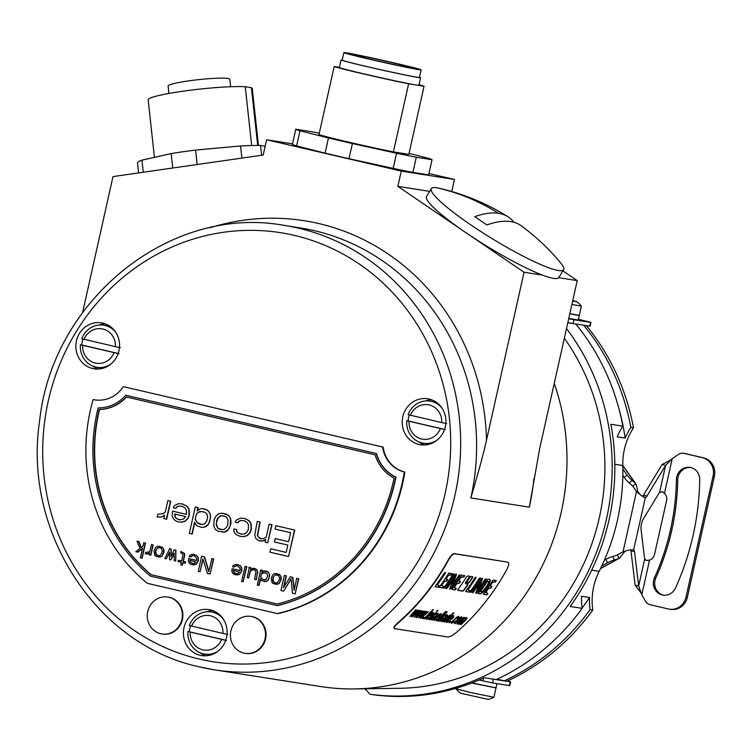 <?xml version="1.0" encoding="UTF-8"?>
<svg xmlns="http://www.w3.org/2000/svg" width="752" height="752" viewBox="0 0 752 752"><rect width="100%" height="100%" fill="white"/><g stroke="black" fill="none" stroke-linecap="round" stroke-linejoin="round"><path stroke-width="1.13" d="M419.155 442.054A23.265 21.827 -81.1 0 0 424.485 444.977M425.623 400.938A23.265 21.827 98.9 0 1 431.592 399.801M402.79 416.815A23.265 21.827 -81.1 0 0 420.434 444.742A23.265 21.827 -81.1 0 0 445.316 426.704A23.265 21.827 -81.1 0 0 427.672 398.776A23.265 21.827 -81.1 0 0 402.79 416.815M184.005 627.647A23.265 21.827 -81.1 0 0 201.649 655.584A23.265 21.827 -81.1 0 0 226.531 637.546A23.265 21.827 -81.1 0 0 208.887 609.609A23.265 21.827 -81.1 0 0 184.005 627.647M76.45 340.872A23.265 21.827 -81.1 0 0 94.103 368.809A23.265 21.827 -81.1 0 0 118.976 350.77A23.265 21.827 -81.1 0 0 101.332 322.843A23.265 21.827 -81.1 0 0 76.45 340.872M251.14 616.424A18.697 17.531 98.9 0 1 251.394 616.461A18.697 17.531 98.9 0 1 265.569 638.909A18.697 17.531 98.9 0 1 245.584 653.394A18.697 17.531 98.9 0 1 245.331 653.356M167.978 597.079A18.697 17.531 98.9 0 1 168.241 597.116A18.697 17.531 98.9 0 1 182.416 619.554A18.697 17.531 98.9 0 1 162.423 634.049A18.697 17.531 98.9 0 1 162.169 634.002M404.811 472.049A31.02 29.093 -81.1 0 1 383.116 447.102L123.836 386.763L382.589 447.017A31.02 29.093 -81.1 0 0 404.275 471.965L404.811 472.049A170.638 160.035 -81.1 0 1 277.836 613.66L277.309 613.576A170.638 160.035 -81.1 0 0 404.275 471.965M277.309 613.576L147.392 583.345A170.638 160.035 -81.1 0 1 93.154 399.566L93.69 399.65A31.02 29.093 -81.1 0 0 95.006 399.904M554.252 383.36A224.933 210.955 -81.1 0 1 561.227 512.178A224.933 210.955 98.9 0 1 354.324 688.926A224.933 210.955 98.9 0 1 320.737 686.548L214.405 669.816A224.933 210.955 98.9 0 1 200.314 667.071M507.948 562.195L454.34 553.622C452.544 553.792 450.467 555.925 448.107 560.024L448.427 560.202A225.318 211.321 -81.1 0 1 397.761 623.37C394.433 626.369 393.39 628.117 394.64 628.634L447.807 637C449.781 636.991 452.601 635.515 456.238 632.573A225.318 211.321 -81.1 0 0 506.904 569.405C508.954 565.26 509.264 562.844 507.826 562.167L454.659 553.801C452.864 553.97 450.786 556.104 448.427 560.202M397.761 623.37L397.545 623.07C394.217 626.059 393.174 627.817 394.424 628.324M394.64 628.634L394.086 628.202M397.545 623.07A224.933 210.955 -81.1 0 0 448.107 560.024M431.375 188.592A77.559 10.904 31.5 0 0 481.139 231.719A77.559 10.904 31.5 0 0 558.313 270.504A77.559 10.904 31.5 0 0 563.624 269.667A77.559 10.904 31.5 0 0 560.795 263.05A222.432 222.432 0 0 0 521.427 225.92A222.291 70.509 -55.8 0 0 510.73 221.596A222.291 70.509 -55.8 0 0 486.911 224.951L474.747 216.679A222.291 70.509 -55.8 0 1 498.567 213.314A222.291 70.509 -55.8 0 1 507.901 216.717A222.432 222.432 0 0 0 438.548 188.113A77.559 10.904 31.5 0 0 436.686 187.746A77.559 10.904 31.5 0 0 431.375 188.592L426.553 196.441A77.559 10.904 31.5 0 0 466.099 232.8L524.059 272.233L542.587 275.147A77.559 10.904 31.5 0 0 553.5 278.362A77.559 10.904 31.5 0 0 558.689 277.685L577.226 280.599L539.663 448.615L529.333 507.158L470.855 497.956A224.933 210.955 -81.1 0 0 300.274 227.931L284.331 225.421C170.854 204.271 52.302 299.343 39.593 421.054C22.776 531.974 96.66 645.479 200.248 667.052L214.405 669.816A224.933 210.955 98.9 0 0 456.455 487.954A224.933 210.955 98.9 0 0 298.422 228.166A224.933 210.955 -81.1 0 0 284.331 225.421M486.506 440.249C482.897 455.975 479.926 466.823 470.855 497.956M524.059 272.233L486.506 440.211A232.688 218.23 -81.1 0 0 210.278 227.696M82.598 312.569L112.988 176.588L263.2 155.034L266.612 139.759L401.277 171.089L397.855 186.364L466.099 232.8A77.559 10.904 31.5 0 0 542.587 275.147M397.855 186.364L429.665 191.375M562.891 270.852L577.226 280.599M428.941 173.524L454.434 179.455L451.745 191.516M401.277 171.089L454.434 179.455M266.612 139.759L292.528 143.829M428.649 174.831L432.033 159.697L428.631 174.859A69.804 1.645 -167.4 0 1 428.631 174.859L412.904 172.387A69.804 1.645 -167.4 0 1 393.164 168.382L348.994 158.691A69.804 1.645 -167.4 0 1 325.061 153.126L296.617 145.916A69.804 1.645 -167.4 0 1 292.406 144.375L295.78 129.241A69.804 1.645 12.6 0 0 299.992 130.782L328.445 137.992A69.804 1.645 12.6 0 0 352.378 143.557L396.548 153.248A69.804 1.645 12.6 0 0 416.288 157.253L432.015 159.725A69.804 1.645 12.6 0 0 432.033 159.697A69.804 1.645 12.6 0 0 427.822 158.164L409.05 153.408M265.174 146.189L260.549 145.456A69.804 6.712 -6.2 0 0 240.555 145.982L241.871 158.099M138.565 172.913L137.494 163.071A69.804 6.712 -6.2 0 1 137.494 163.071A69.804 6.712 -6.2 0 1 141.949 160.138L171.165 153.577A69.804 6.712 -6.2 0 1 195.605 150.071L240.555 145.982M143.265 172.246L141.949 160.138M171.165 153.577L172.734 168.016M197.174 164.509L195.605 150.071M261.621 155.26L260.549 145.456M154.423 157.337L148.163 99.781A52.358 5.038 -6.2 0 1 186.458 90.719A52.358 5.038 -6.2 0 1 245.274 86.734L251.422 87.702L257.701 145.446M251.422 87.702A52.358 5.038 -6.2 0 1 252.258 88.463L258.453 145.446M251.666 145.54L245.274 86.734M168.927 93.445L168.119 85.963A31.02 2.989 -6.2 0 1 198.641 79.637A31.02 2.989 -6.2 0 1 229.802 79.251L230.62 86.734M319.29 133.226A69.804 1.645 12.6 0 0 311.525 131.694L295.799 129.222A69.804 1.645 12.6 0 0 295.78 129.241M393.399 151.913A46.539 1.1 -167.4 0 1 347.96 141.959A46.539 1.1 -167.4 0 1 318.98 134.599L334.198 66.496A46.539 1.1 12.6 0 0 363.188 73.856A46.539 1.1 12.6 0 0 408.618 83.81L424.062 86.236L408.844 154.348L393.399 151.913L408.618 83.81M296.617 145.916L299.992 130.782M328.445 137.992L325.061 153.126M348.994 158.691L352.378 143.557M396.548 153.248L393.164 168.382M412.904 172.387L416.288 157.253M424.062 86.236A46.539 1.1 12.6 0 0 418.986 84.732M420.565 77.682L418.873 85.249A40.721 0.959 -167.4 0 1 416.345 85.023A40.721 0.959 -167.4 0 1 365.181 74.175A40.721 0.959 -167.4 0 1 339.396 67.483L341.088 59.916A40.721 0.959 12.6 0 0 366.873 66.608A40.721 0.959 12.6 0 0 420.565 77.682A40.721 0.959 12.6 0 0 419.475 77.202M339.434 67.313L334.198 66.496M342.273 59.944A40.721 0.959 12.6 0 0 341.088 59.916M421.12 69.861L419.428 77.428A39.555 0.931 -167.4 0 1 367.267 66.665A39.555 0.931 -167.4 0 1 342.216 60.169L343.908 52.602A39.555 0.931 12.6 0 0 368.959 59.098A39.555 0.931 12.6 0 0 421.12 69.861A39.555 0.931 12.6 0 0 396.069 63.365A39.555 0.931 12.6 0 0 343.908 52.602M393.55 62.971A32.186 0.761 -167.4 0 1 413.929 68.253A32.186 0.761 -167.4 0 1 371.488 59.493A32.186 0.761 -167.4 0 1 351.099 54.21A32.186 0.761 -167.4 0 1 393.55 62.971M558.689 277.685A77.559 10.904 31.5 0 0 558.811 277.516L563.624 269.667M507.901 216.717A222.291 70.509 -55.8 0 1 513.992 222.31M354.324 688.926L399.556 688.296A217.168 203.679 -81.1 0 0 599.335 517.639A217.168 203.679 -81.1 0 0 564.329 338.268M364.654 688.785A31.02 29.093 98.9 0 1 369.852 694.228A224.933 210.955 -81.1 0 0 583.834 579.999A224.933 210.955 -81.1 0 0 566.51 328.539M369.852 694.228L372.513 694.651A224.933 210.955 98.9 0 0 484.232 677.731L496.188 679.611A224.933 210.955 98.9 0 0 582.133 608.368L570.166 606.488A224.933 210.955 98.9 0 0 610.897 424.288L622.853 426.168A62.049 58.195 -81.1 0 0 617.195 436.856L625.166 438.106A62.049 58.195 -81.1 0 1 630.834 427.427L633.485 427.841A62.049 58.195 -81.1 0 0 622.797 465.563L614.826 464.304M575.694 323.952A224.933 210.955 98.9 0 1 622.853 426.168M568.7 318.707L573.926 319.76L573.08 323.548L567.807 322.711M573.08 323.548L590.132 326.199L590.978 322.411L578.42 319.29M573.926 319.76L590.978 322.411M568.775 318.378L578.232 320.089L579.247 315.549L569.79 313.838M572.704 323.482L567.854 322.495M604.373 560.202L605.886 559.366A7.755 1.589 -25.4 0 1 612.739 556.489L614.365 559.92A12.408 2.538 154.6 0 0 619.065 558.304L617.43 554.873L623.032 551.78L628.371 550.173L633.673 549.806A6.204 2.143 -76.9 0 1 634.528 551.733L638.674 585.949L641.794 594.813L645.611 601.337A7.755 7.276 -81.1 0 0 650.123 604.711L668.453 608.979A15.51 14.551 -81.1 0 0 669.421 609.167A15.51 14.551 -81.1 0 0 686.003 597.144L713.075 476.063A15.51 14.551 -81.1 0 0 702.283 457.639L683.953 453.371A7.755 7.276 -81.1 0 0 683.465 453.277A7.755 7.276 -81.1 0 0 678.445 454.424L672.241 458.607L665.614 465.403L646.974 496.038A6.204 2.143 103.1 0 1 645.357 497.57L640.657 495.201L637.837 491.676L636.512 491.46L639.078 493.791M622.835 475.49L624.207 477.426A7.755 1.861 51 0 0 629.198 482.869L632.122 480.5A12.408 2.989 -129 0 1 635.713 483.837L632.78 486.206L636.512 491.46L623.032 551.78L624.357 551.987L625.796 550.953M644.661 497.495L643.806 497.213M649.549 560.127L646.306 560.466L644.708 558.933A7.755 2.688 103.1 0 1 644.483 557.824L641.052 529.474A7.755 2.688 -76.9 0 1 643.449 518.767L658.884 493.387A7.755 2.688 -76.9 0 1 659.579 492.419L662.211 491.733L664.486 493.293A7.755 7.276 98.9 0 1 666.563 500.672L654.55 554.403A7.755 7.276 -81.1 0 1 649.549 560.127L641.794 594.813M630.684 549.684A6.204 2.143 -76.9 0 1 630.984 550.906L635.13 585.122L638.674 585.949L644.708 558.933M642.377 496.48A6.204 2.143 103.1 0 0 643.43 495.211L662.07 464.586L665.614 465.403L659.579 492.419M493.209 679.141L492.739 682.995L479.08 680.015M492.739 682.995L509.79 685.636L510.636 681.857L507.468 680.992M493.585 679.206L510.636 681.857M497.053 679.216L506.82 681.284A224.933 210.955 98.9 0 0 592.764 610.041A62.049 58.195 -81.1 0 1 599.156 571.323A209.413 196.413 -81.1 0 0 622.797 465.563M624.357 551.987L619.676 558.069L600.463 568.681M612.739 556.489A12.408 2.538 154.6 0 0 617.43 554.873M614.365 559.92A7.755 1.589 154.6 0 0 607.522 562.797L601.76 565.974M635.13 585.122L640.826 592.651M645.686 560.231L648.506 560.494M654.513 577.649A231.907 217.507 -81.1 0 0 676.405 479.701A12.408 11.637 98.9 0 1 689.988 467.396A12.408 11.637 98.9 0 1 699.717 479.616A256.733 240.781 98.9 0 1 675.484 588.036A12.408 11.637 -81.1 0 1 663.067 595.105A12.408 11.637 -81.1 0 1 654.513 577.649L655.838 577.856A12.408 11.637 -81.1 0 0 663.734 595.189M683.465 453.277L684.799 453.484A7.755 7.276 98.9 0 1 685.279 453.578L703.609 457.846A15.51 14.551 98.9 0 1 714.4 476.279L687.337 597.351A15.51 14.551 98.9 0 1 670.746 609.374L669.421 609.167M662.07 464.586L670.709 459.923M690.656 467.528A12.408 11.637 98.9 0 0 677.731 479.917A231.907 217.507 98.9 0 1 655.838 577.856M637.837 491.676L636.239 484.363L622.797 465.394M632.122 480.5A7.755 1.861 -129 0 1 627.13 475.057L622.863 469.032M629.198 482.869A12.408 2.989 -129 0 1 632.78 486.206M582.086 608.067A217.168 203.679 -81.1 0 0 589.54 597.492L581.569 596.233A62.049 58.195 -81.1 0 0 582.133 608.368M589.54 597.492A62.049 58.195 -81.1 0 0 590.104 609.628L592.764 610.041M590.104 609.628A224.933 210.955 98.9 0 1 504.16 680.87M496.969 683.653L496.029 687.854L471.918 682.919M471.664 683.023L495.737 687.873M456.201 688.249L456.088 688.813L471.852 692.789L493.914 697.273L495.991 688.014M493.914 697.273A31.02 31.02 0 0 1 488.217 699.398L460.337 693.165A31.02 31.02 0 0 1 456.088 688.813M586.325 325.625A224.933 210.955 98.9 0 1 633.485 427.841M583.665 325.212A224.933 210.955 98.9 0 1 630.834 427.427M618.934 408.768A217.168 203.679 98.9 0 1 625.166 438.106M572.648 301.054L577.094 301.787A31.02 31.02 0 0 1 581.343 306.13L579.284 315.398L569.828 313.687M581.352 306.149L571.896 304.438M577.094 301.787L572.751 300.574M465.779 583.712L466.043 582.612A225.318 211.321 -81.1 0 0 469.445 577.376L469.671 576.258L467.547 575.929L466.466 576.906A225.318 211.321 -81.1 0 1 458.109 589.267L457.799 590.339L462.931 591.138L464.087 590.207A225.318 211.321 -81.1 0 0 467.659 585.141L467.932 584.05L465.695 583.665M472.679 576.737L471.006 576.464L469.925 577.451A225.318 211.321 -81.1 0 1 467.283 581.531L467.03 582.631L468.703 582.894L469.812 581.935A225.318 211.321 -81.1 0 0 472.453 577.846L472.726 576.746M438.275 587.218L438.548 586.898A225.318 211.321 -81.1 0 0 439.281 585.893L437.457 584.765A225.318 211.321 -81.1 0 0 445.25 573.146L445.447 572.451L444.366 572.855A225.318 211.321 -81.1 0 1 435.436 586.062L435.107 586.767L438.275 587.218L435.041 586.729M442.58 587.876L442.843 587.594A225.318 211.321 -81.1 0 0 443.652 586.475L441.706 585.282A225.318 211.321 -81.1 0 0 444.385 581.465L446.528 581.277L447.713 579.848L446.209 578.72A225.318 211.321 -81.1 0 0 448.446 575.28L451.256 575.017A225.318 211.321 -81.1 0 0 452.008 573.832L449.029 573.015L448.455 573.654A225.318 211.321 -81.1 0 1 439.535 586.833L439.318 587.425L442.58 587.876L439.262 587.284M444.648 588.158L444.93 587.82A225.318 211.321 -81.1 0 0 454.001 574.415L454.189 573.823L453.099 574.133A225.318 211.321 -81.1 0 1 444.018 587.566L443.812 588.13L444.648 588.158L443.736 587.989M444.319 587.979L444.611 587.632A224.933 210.955 -81.1 0 0 453.682 574.237L454.189 573.823M450.523 589.06L450.965 588.506A225.318 211.321 -81.1 0 0 459.81 575.44L460.055 574.744L458.899 575.271A225.318 211.321 -81.1 0 1 452.742 584.577L456.539 574.434L455.815 574.077L455.27 574.697A225.318 211.321 -81.1 0 1 446.35 587.885L446.039 588.421L446.679 588.581L447.346 587.942A225.318 211.321 -81.1 0 0 453.776 578.617L449.593 588.957L450.523 589.06L449.367 588.901M455.251 589.869L455.515 589.587A225.318 211.321 -81.1 0 0 456.332 588.468L454.377 587.274A225.318 211.321 -81.1 0 0 457.056 583.458L459.199 583.27L460.384 581.841L458.88 580.713A225.318 211.321 -81.1 0 0 461.126 577.273L463.928 577.01A225.318 211.321 -81.1 0 0 464.68 575.825L461.7 575.007L461.126 575.647A225.318 211.321 -81.1 0 1 452.206 588.835L451.99 589.418L455.251 589.869L451.933 589.286M454.311 587.744L454.058 587.096A224.933 210.955 -81.1 0 0 456.727 583.279L457.056 583.458M468.9 592.04L469.182 591.721A225.318 211.321 -81.1 0 0 469.915 590.715L468.092 589.587A225.318 211.321 -81.1 0 0 475.884 577.968L476.082 577.263L474.991 577.668A225.318 211.321 -81.1 0 1 466.071 590.884L465.742 591.58L468.9 592.04L465.676 591.551M470.78 592.266L471.062 591.927A225.318 211.321 -81.1 0 0 480.133 578.523L480.321 577.931L479.231 578.25A225.318 211.321 -81.1 0 1 470.15 591.674L469.934 592.247L470.78 592.266L469.85 592.2M470.451 592.087L470.733 591.749A224.933 210.955 -81.1 0 0 479.814 578.344L480.321 577.931M476.655 593.168L477.097 592.623A225.318 211.321 -81.1 0 0 485.933 579.548L486.187 578.861L485.021 579.378A225.318 211.321 -81.1 0 1 478.864 588.684L482.662 578.551L481.947 578.194L481.393 578.814A225.318 211.321 -81.1 0 1 472.472 592.003L472.171 592.529L472.801 592.698L473.478 592.05A225.318 211.321 -81.1 0 0 479.908 582.734L475.725 593.065L476.655 593.168L475.499 593.008M483.367 592.05L485.247 589.737A225.318 211.321 -81.1 0 0 488.819 584.464L490.53 580.572L489.496 579.378L487.841 579.115L487.258 579.754A225.318 211.321 -81.1 0 1 478.422 592.83L478.122 593.535L480.763 593.807L483.367 592.05L480.443 593.629L478.075 593.394M486.807 594.832L487.07 594.55A225.318 211.321 -81.1 0 0 487.888 593.431L485.933 592.247A225.318 211.321 -81.1 0 0 488.612 588.421L490.755 588.233L491.94 586.814L490.436 585.676A225.318 211.321 -81.1 0 0 492.682 582.236L495.483 581.973A225.318 211.321 -81.1 0 0 496.235 580.788L493.256 579.971L492.682 580.61A225.318 211.321 -81.1 0 1 483.762 593.798L483.545 594.381L486.807 594.832L483.489 594.249M409.943 616.537L415.574 609.816L416.11 609.9L411.607 615.23L417.435 610.116L417.971 610.201L413.553 615.371L419.795 610.483L412.265 616.894L411.72 616.809L416.194 611.686L409.943 616.537M414.239 617.204L419.86 610.492L420.396 610.577L415.903 615.897L421.722 610.784L422.257 610.868L417.839 616.048L424.09 611.16L416.561 617.571L416.016 617.486L420.49 612.363L414.239 617.204M418.526 617.881L424.147 611.169L424.692 611.254L420.189 616.574L426.017 611.461L426.553 611.545L422.135 616.725L428.377 611.837L420.847 618.247L420.302 618.163L424.777 613.03L418.526 617.881M422.398 618.492A225.318 211.321 -81.1 0 0 423.696 617.242L424.288 617.336A225.318 211.321 -81.1 0 1 422.991 618.586L422.398 618.492M423.893 618.727A225.318 211.321 -81.1 0 0 432.861 609.609L433.387 609.693A225.318 211.321 -81.1 0 1 424.41 618.811L423.893 618.727M429.881 617.401L427.305 618.388L427.239 617.712L428.631 616.02L431.225 616.085L433.331 613.491L433.199 612.419L431.263 613.181L426.196 618.247L426.365 619.291L429.881 617.401L426.149 619.216M427.305 618.388L427.239 617.712L427.127 618.285M436.273 611.649A225.318 211.321 -81.1 0 0 437.504 610.342L438.021 610.427A225.318 211.321 -81.1 0 1 436.799 611.733L436.273 611.649M428.527 619.46A225.318 211.321 -81.1 0 0 435.098 612.889L435.615 612.974A225.318 211.321 -81.1 0 1 429.054 619.535L428.527 619.46M429.965 619.545L429.843 619.667A225.318 211.321 -81.1 0 0 436.414 613.096L436.884 613.171A225.318 211.321 -81.1 0 1 435.972 614.121L438.002 613.171M438.106 614.093L437.974 613.294L436.423 616.048L437.777 613.914M431.949 619.864L432.353 620.062A225.318 211.321 -81.1 0 0 436.423 616.048M432.353 620.062L431.827 619.977A225.318 211.321 -81.1 0 0 435.859 616.001L437.119 614.403M435.934 614.506L436.621 613.952M430.37 619.742A225.318 211.321 -81.1 0 0 433.998 616.189M437.805 618.652L435.229 619.629L435.173 618.962L436.555 617.27L439.159 617.336L441.255 614.732L441.123 613.67L439.196 614.431L434.12 619.488L434.289 620.532L437.805 618.652L434.083 620.466M435.229 619.629L434.825 618.774L435.051 619.535M436.442 620.701A225.318 211.321 -81.1 0 0 445.419 611.592L445.936 611.667A225.318 211.321 -81.1 0 1 436.968 620.785L436.442 620.701M445.522 613.106A225.318 211.321 -81.1 0 0 446.754 611.799L447.271 611.884A225.318 211.321 -81.1 0 1 446.049 613.19L445.522 613.106M437.777 620.908A225.318 211.321 -81.1 0 0 444.347 614.346L444.864 614.431A225.318 211.321 -81.1 0 1 438.303 620.992L437.777 620.908M439.215 621.002L439.093 621.124A225.318 211.321 -81.1 0 0 445.663 614.553L446.133 614.628A225.318 211.321 -81.1 0 1 445.222 615.568L447.252 614.628M447.355 615.55L447.214 614.741L445.334 617.307L447.026 615.362M441.198 621.312L441.593 621.509A225.318 211.321 -81.1 0 0 445.673 617.495M441.593 621.509L441.076 621.434A225.318 211.321 -81.1 0 0 445.109 617.458L446.368 615.85M445.184 615.954L445.87 615.409M439.619 621.199A225.318 211.321 -81.1 0 0 443.248 617.636M453.409 612.842A224.933 210.955 -81.1 0 1 444.545 621.838L444.394 621.951A225.318 211.321 -81.1 0 0 445.24 621.133L443.163 621.848M449.884 614.91L450.194 616.142L450.222 615.098L447.449 616.593L443.144 621.434M450.194 616.142A225.318 211.321 -81.1 0 0 453.334 612.833L453.851 612.918A225.318 211.321 -81.1 0 1 444.883 622.026M450.363 620.626L447.788 621.603L447.722 620.936L449.113 619.244L451.708 619.31L453.813 616.706L453.682 615.644L451.745 616.405L446.679 621.472L446.848 622.506L450.363 620.626L446.632 622.44M447.788 621.603L447.384 620.748L447.609 621.509M449.151 622.703A225.318 211.321 -81.1 0 0 450.448 621.453L451.04 621.547A225.318 211.321 -81.1 0 1 449.752 622.797L449.151 622.703M455.486 621.096L452.676 622.374L452.666 621.688L456.502 617.862L457.742 617.345L457.131 618.802L457.808 618.708L458.899 617.101L458.617 616.414L457.489 616.706L451.632 622.252L451.745 623.276L455.486 621.096L451.407 623.088M458.278 616.236L458.899 617.101L458.617 616.414M452.676 622.374L452.328 621.5L454.029 619.545L456.163 617.674L457.404 617.166L457.855 617.759M459.904 617.477L454.584 622.712L454.725 623.746L459.745 620.475L461.756 617.956L461.587 616.884L459.904 617.477M457.056 623.812L456.934 623.925A225.318 211.321 -81.1 0 0 463.495 617.364L463.965 617.43A225.318 211.321 -81.1 0 1 463.063 618.37L465.046 617.43M464.792 618.736L464.971 617.646L464.792 618.736L466.87 617.721L467.039 618.379L466.87 617.721M465.657 620.099L467.039 618.379L465.657 620.099A225.318 211.321 -81.1 0 1 461.108 624.583L460.591 624.498A225.318 211.321 -81.1 0 0 464.764 620.391L465.939 618.905M464.811 619.056L465.469 618.492M458.889 624.094L459.284 624.301A225.318 211.321 -81.1 0 0 463.147 620.503M459.284 624.301L458.767 624.216A225.318 211.321 -81.1 0 0 463.072 619.968L464.04 618.83M463.335 618.576L460.572 620.438L463.655 618.2M457.451 624.01A225.318 211.321 -81.1 0 0 460.91 620.626M467.603 583.872L467.33 584.962A224.933 210.955 -81.1 0 1 463.768 590.029L462.612 590.959L457.686 590.188M469.351 576.079L469.126 577.198A224.933 210.955 -81.1 0 1 465.714 582.433L465.45 583.533M472.359 576.558L472.124 577.668A224.933 210.955 -81.1 0 1 469.492 581.757L468.383 582.715L466.907 582.48M437.946 587.039L438.228 586.72A224.933 210.955 -81.1 0 0 438.952 585.714L439.281 585.893M445.222 572.441L444.93 572.968A224.933 210.955 -81.1 0 1 437.138 584.586L437.062 584.981M442.251 587.697L442.514 587.415A224.933 210.955 -81.1 0 0 443.332 586.297L443.652 586.475M447.543 579.388L446.199 581.099L444.056 581.287A224.933 210.955 -81.1 0 1 441.386 585.103L441.17 585.507M451.802 573.391L451.679 573.654A224.933 210.955 -81.1 0 1 450.937 574.838L448.126 575.101A224.933 210.955 -81.1 0 1 445.889 578.542L445.767 579.021M450.204 588.882L450.645 588.327A224.933 210.955 -81.1 0 0 459.481 575.261L459.81 575.44M459.763 574.754L459.481 575.261M456.238 574.133L451.924 585.028M454.086 578.185L453.456 578.438A224.933 210.955 -81.1 0 1 447.026 587.754L446.049 588.355M454.922 589.69L455.195 589.408A224.933 210.955 -81.1 0 0 456.003 588.29L456.332 588.468M460.215 581.381L458.87 583.091L456.727 583.279M464.482 575.383L464.36 575.647A224.933 210.955 -81.1 0 1 463.608 576.831L460.797 577.094A224.933 210.955 -81.1 0 1 458.56 580.535L458.438 581.014M468.581 591.862L468.863 591.533A224.933 210.955 -81.1 0 0 469.586 590.536L469.915 590.715M475.847 577.254L475.565 577.79A224.933 210.955 -81.1 0 1 467.772 589.408L467.697 589.803M476.336 592.99L476.768 592.435A224.933 210.955 -81.1 0 0 485.613 579.369L485.933 579.548M485.895 578.861L485.613 579.369M482.37 578.241L478.366 589.295M480.218 582.292L479.588 582.556A224.933 210.955 -81.1 0 1 473.149 591.871L472.181 592.463M483.047 591.871L484.918 589.559A224.933 210.955 -81.1 0 0 488.49 584.285L488.819 584.464M489.919 579.548L489.815 581.907L488.49 584.285M487.08 581.099L488.527 581.954L487.992 581.108L486.854 581.409A224.933 210.955 -81.1 0 1 480.237 591.194L480.349 591.805M488.847 582.133L488.311 581.287L488.847 582.133L487.719 584.483A225.318 211.321 -81.1 0 1 484.438 589.324L482.333 591.636L480.114 591.674M480.443 591.852L480.556 591.373A225.318 211.321 -81.1 0 0 487.174 581.587L487.399 581.277M486.478 594.653L486.751 594.371A224.933 210.955 -81.1 0 0 487.559 593.253L487.888 593.431M491.77 586.353L490.426 588.055L488.283 588.243A224.933 210.955 -81.1 0 1 485.613 592.059L485.397 592.463M496.029 580.347L495.906 580.61A224.933 210.955 -81.1 0 1 495.164 581.794L492.353 582.057A224.933 210.955 -81.1 0 1 490.116 585.498L489.994 585.987M410.15 616.433L411.588 615.211M417.633 610.013L411.833 616.696M414.343 614.704L419.334 610.408M411.607 615.23L415.771 609.722M414.437 617.101L420.067 610.389M421.919 610.69L416.119 617.373M418.638 615.38L423.62 611.085M418.732 617.777L420.171 616.565M422.126 616.725L420.415 618.041M422.925 616.048L427.916 611.761M422.135 616.725L426.215 611.357M420.189 616.574L424.354 611.066M422.991 618.586L422.521 618.379M422.652 618.398A224.933 210.955 -81.1 0 0 423.827 617.26M424.072 618.623A224.933 210.955 -81.1 0 0 432.945 609.628M432.861 612.231L432.992 613.303L430.887 615.897L428.292 615.832L426.957 618.191M432.325 614.102L431.968 613.162L431.986 613.914L431.968 613.162L429.232 614.92L432.306 613.35L431.291 615.38L429.571 615.108M436.461 611.545A224.933 210.955 -81.1 0 0 437.579 610.351M428.706 619.347A224.933 210.955 -81.1 0 0 435.173 612.899M430.022 619.554A224.933 210.955 -81.1 0 0 433.66 616.001M432.005 619.874A224.933 210.955 -81.1 0 0 436.085 615.86M435.972 614.121L435.634 613.933A224.933 210.955 -81.1 0 0 436.433 613.106M440.785 613.482L440.916 614.544L438.82 617.148L436.216 617.082L434.891 619.441M440.249 615.343L439.901 614.412L439.911 615.164L439.901 614.412L437.166 616.17L440.24 614.591L439.224 616.631L437.504 616.358M436.621 620.597A224.933 210.955 -81.1 0 0 445.494 611.602M445.71 613.002A224.933 210.955 -81.1 0 0 446.829 611.808M437.955 620.804A224.933 210.955 -81.1 0 0 444.413 614.356M439.271 621.011A224.933 210.955 -81.1 0 0 442.909 617.448M441.255 621.321A224.933 210.955 -81.1 0 0 445.334 617.307M445.222 615.568L444.883 615.39A224.933 210.955 -81.1 0 0 445.682 614.553M445.24 621.133L443.041 621.772M449.358 616.772L449.376 616.038L447.637 618.793L444.366 621.067L446.068 618.445L449.038 615.85L449.019 616.584L449.038 615.85L447.854 616.377L444.075 620.174L444.235 620.992M444.366 621.067L444.075 620.174L444.028 620.879M453.343 615.456L453.475 616.527L451.369 619.122L448.775 619.056L447.44 621.415M452.807 617.326L452.45 616.386L452.469 617.138L452.45 616.386L449.715 618.144L452.789 616.574L451.773 618.605L450.053 618.332M449.752 622.797L449.273 622.59M449.405 622.609A224.933 210.955 -81.1 0 0 450.589 621.472M456.793 618.614L457.808 618.708M458.57 616.913L457.47 618.52M461.258 616.696L461.418 617.768L459.406 620.287L454.387 623.558M460.713 618.558L460.694 617.824L459.152 620.447L455.665 622.844L457.301 620.203L460.356 617.636L460.374 618.37L460.356 617.636L459.087 618.163L455.308 621.942L455.496 622.75M455.665 622.844L455.646 622.13L455.327 622.656M457.113 623.822A224.933 210.955 -81.1 0 0 460.572 620.438M458.946 624.104A224.933 210.955 -81.1 0 0 462.809 620.315M465.319 619.911A224.933 210.955 -81.1 0 1 460.769 624.395L460.713 624.386M466.531 617.533L466.701 618.191M463.063 618.37L462.734 618.182A224.933 210.955 -81.1 0 0 463.523 617.364M200.37 652.896A23.265 21.827 -81.1 0 0 205.7 655.819M206.838 611.78A23.265 21.827 98.9 0 1 212.807 610.633M92.816 366.121A23.265 21.827 -81.1 0 0 98.145 369.044M99.283 325.005A23.265 21.827 98.9 0 1 105.261 323.858M230.892 630.872A18.697 17.531 98.9 0 1 250.886 616.386A18.697 17.531 98.9 0 1 252.052 616.612A18.697 17.531 98.9 0 1 265.061 638.824A18.697 17.531 98.9 0 1 245.067 653.319A18.697 17.531 98.9 0 1 243.902 653.084A18.697 17.531 98.9 0 1 230.892 630.872M147.74 611.526A18.697 17.531 98.9 0 1 167.724 597.032A18.697 17.531 98.9 0 1 168.899 597.267A18.697 17.531 98.9 0 1 181.899 619.479A18.697 17.531 98.9 0 1 161.915 633.964A18.697 17.531 98.9 0 1 160.74 633.739A18.697 17.531 98.9 0 1 147.74 611.526M383.116 447.102L382.589 447.017M93.154 399.566A31.02 29.093 -81.1 0 0 94.743 399.867A31.02 29.093 -81.1 0 0 123.3 386.678M277.168 605.604L277.432 605.642A162.883 152.759 -81.1 0 0 395.975 477.172A38.784 36.369 -81.1 0 1 376.489 453.559L125.753 395.232A38.784 36.369 98.9 0 1 98.164 407.894A162.883 152.759 -81.1 0 0 150.381 576.107L277.168 605.604A162.883 152.759 -81.1 0 0 395.702 477.135A38.784 36.369 98.9 0 1 376.226 453.512L125.753 395.232M375.079 454.838A40.335 37.826 -81.1 0 0 394.048 478.028A161.332 151.312 98.9 0 1 277.187 604.016L151.039 574.66A161.332 151.312 98.9 0 1 99.273 409.436A40.335 37.826 -81.1 0 0 126.223 396.934L375.079 454.838M277.225 604.006L151.039 574.66M126.477 396.99A40.335 37.826 -81.1 0 1 99.546 409.483A161.332 151.312 -81.1 0 0 151.302 574.707M288.608 541.684L275.166 538.573L274.414 541.957L287.847 545.078L286.211 552.41L270.711 548.8L269.949 552.184L288.552 556.508L294.474 530.019L275.871 525.695L275.119 529.079L290.62 532.679L288.608 541.703L275.166 538.573M288.552 556.508L294.746 530.066L275.871 525.695M261.151 538.817L258.397 537.022L257.607 535.65L260.117 522.01L257.269 521.362L254.759 535.01L255.68 538.188L258.406 540.603L262.664 540.998L265.757 539.344L265.127 542.164L267.703 542.765L271.735 524.736L269.15 524.135L266.255 537.088L263.172 538.742L260.972 538.827L259.036 537.783L257.344 535.612L259.854 521.963L257.269 521.362M260.474 541.083L262.927 541.045L265.691 539.616M267.703 542.765L272.008 524.774L269.15 524.135M240.32 536.392L243.808 536.59L247.286 535.621L250.115 532.726L251.384 529.464L251.093 523.467L249.015 520.61L244.616 518.401L240.602 518.081L236.354 520.055L235.338 522.189L237.923 522.79L238.816 521.221L240.621 520.459L244.362 520.732L247.211 522.584L248.386 524.633L248.404 529.38L246.618 532.519L244.691 533.854L241.336 534.258L237.848 532.848L236.551 531.363L236.41 529.558L233.825 528.957L233.834 531.326L235.009 533.375L236.824 534.982L240.32 536.392L243.545 536.552L247.023 535.584L249.843 532.679L251.121 529.417L250.83 523.42L248.743 520.572L244.344 518.363M237.923 522.79L239.08 521.268L240.884 520.497L244.4 520.76M241.486 534.249L238.111 532.895L236.814 531.41L236.673 529.596L233.825 528.957M222.225 532.181L224.688 532.143L227.132 530.931L229.445 527.913L230.967 523.524L230.817 519.341L228.467 515.233L222.122 513.184L218.776 513.597L216.078 515.928L214.16 519.632L213.812 526.071L215.251 529.37L218.099 531.222L224.425 532.096L228.279 529.436L230.197 525.733L230.544 519.294L229.106 515.994L226.258 514.152L222.122 513.184M197.475 510.411L198.105 507.581L195.257 506.933L189.335 533.422L192.183 534.061L194.693 522.819M191.92 534.023L194.561 522.189L196.516 525.61L201.555 527.368L204.018 527.331L208.52 524.229L210.541 517.583L210.269 513.964L207.796 510.429L202.758 508.662L200.295 508.7L197.08 510.918L197.842 507.534L195.257 506.933M178.299 521.963L181.796 522.161L185.274 521.192L188.094 518.288L189.372 515.035L189.081 509.038L186.994 506.181L182.595 503.972L178.591 503.652L174.342 505.626L173.327 507.76L175.902 508.361L176.805 506.792L178.6 506.021L182.351 506.303L185.199 508.155L186.364 510.204L186.524 514.387L172.565 511.144L172.076 515.769L173.12 518.382L175.329 520.675L178.299 521.963L181.533 522.123L185.011 521.155L187.831 518.25L189.1 514.988L188.808 508.991L186.731 506.134L182.332 503.925M175.902 508.361L177.068 506.829L178.873 506.068L182.398 506.331M163.569 516.145L164.585 515.214L163.833 518.598L166.681 519.237L170.713 501.208L167.865 500.559L165.346 511.83L163.287 513.729L157.741 514.218L157.112 517.028L161.765 516.906L164.528 515.477M283.871 587.058L286.362 575.882L284.331 575.43L280.947 590.564L283.598 591.175L291.052 578.683L292.462 593.243L295.122 593.864L298.506 578.72L296.73 578.316L294.07 590.226L292.594 577.348L290.234 576.803L283.438 587.754L286.098 575.835L284.331 575.43M283.598 591.175L291.099 579.106M295.122 593.864L298.77 578.767L296.73 578.316M294.239 589.455L292.866 577.395L290.234 576.803M276.116 584.36L279.039 583.665L281.22 579.425L281.135 577.038L279.8 574.688L276.322 573.541L274.142 573.738L272.6 575.073L271.218 578.476L272.13 582.753L273.756 583.806L277.375 584.313L279.575 582.791L280.665 580.676L280.872 576.991L280.045 575.111L276.059 573.503M262.138 571.699L262.448 570.317L260.7 569.931L257.316 585.065L259.064 585.451L260.446 579.275M258.801 585.404L260.305 578.645L261.423 580.6L265.823 581.606L268.398 579.83L269.554 576.032L269.395 573.964L267.985 571.943L263.585 570.937L261.752 572.206L262.175 570.27L260.7 569.931M250.839 569.104L250.632 567.563L248.893 567.177L249.053 569.255L247.182 577.621L248.658 577.968L250.501 570.928L253.518 569.612M252.343 569.659L254.505 569.847L255.924 571.868L254.561 579.341L256.3 579.726L257.588 571.219L255.06 568.597L252.362 568.324L250.595 569.273L250.369 567.525L248.893 567.177M243.15 581.766L246.797 566.67L245.049 566.284L241.665 581.418L243.15 581.766L246.524 566.632L245.049 566.284M235.367 574.876L239.465 574.453L241.806 570.928L241.636 567.506L240.452 565.871L237.933 564.611L235.526 564.414L233.101 565.542L232.518 566.764L233.994 567.102L235.536 565.767L237.679 565.927L239.973 568.155L240.057 570.542L232.086 568.691L231.804 571.332L232.406 572.827L233.665 574.143L237.209 574.96L239.202 574.415L240.809 572.751L241.542 570.89L241.373 567.469L240.179 565.833L237.67 564.573M233.994 567.102L235.799 565.814L237.726 565.955M210.071 574.067L213.718 558.98L211.951 558.567L208.727 571.727L204.3 556.809L201.639 556.189L198.255 571.323L200.032 571.736L202.908 558.849L207.411 573.447L210.071 574.067L213.455 558.933L211.679 558.52M208.84 571.238L204.563 556.847L201.639 556.189M200.032 571.736L203.068 559.366M191.957 564.771L196.056 564.348L198.396 560.832L198.227 557.401L197.043 555.775L194.524 554.515L192.117 554.309L189.692 555.437L189.109 556.659L190.585 557.006L192.127 555.662L194.27 555.822L196.563 558.05L196.648 560.447L188.677 558.595L188.395 561.236L188.996 562.731L190.256 564.038L193.8 564.865L195.783 564.31L197.4 562.656L198.124 560.785L197.964 557.364L196.77 555.728L194.26 554.468M190.585 557.006L192.39 555.709L194.317 555.85M181.617 560.992L178.365 560.259L178.074 561.547L181.326 562.299L180.753 564.874L182.228 565.222L182.802 562.646L185.161 563.192L185.453 561.904L183.093 561.359L184.531 554.91L184.231 553.491L180.969 551.376L180.687 552.664L182.83 554.177L182.905 555.211L181.608 561.011L178.365 560.259M182.228 565.222L183.065 562.703M185.161 563.192L185.716 561.951L183.356 561.396L184.795 554.957L184.494 553.528L180.969 551.376M175.714 560.992L175.921 550.182L174.182 549.797L171.118 556.536L171.193 549.082L169.717 548.734L164.791 558.454L166.267 558.792L169.623 552.128L169.51 559.554L170.986 559.892L174.05 553.152L174.238 560.654L175.714 560.992L175.658 550.144L174.182 549.797M166.267 558.792L169.614 552.711M170.986 559.892L174.06 553.745M158.879 557.082L161.793 556.377L163.983 552.147L163.898 549.759L162.564 547.409L159.086 546.262L156.905 546.45L155.363 547.794L153.981 551.197L154.893 555.474L156.519 556.527L160.138 557.035L162.338 555.512L163.428 553.397L163.635 549.712L162.808 547.832L158.822 546.225M149.103 553.425L149.563 552.88L149.14 554.807L150.879 555.192L153.182 544.89L151.443 544.504L149.996 550.943L148.83 552.024L145.653 552.306L145.296 553.914L149.507 553.143M141.329 547.39L139.007 541.59L136.967 541.139L140.032 548.283L135.849 551.714L137.889 552.175L142.466 548.499M137.616 552.128L142.542 548.189L140.38 557.852L142.119 558.238L145.503 543.104L143.764 542.718L142.974 546.262L141.132 547.531L138.744 541.553L136.967 541.139M286.211 552.41L270.711 548.8M224.726 516.163L226.662 517.207L228.1 520.506L227.612 525.131L226.587 527.265L223.889 529.605L219.631 529.211L217.695 528.167L216.256 524.868L216.745 520.234L217.77 518.1L220.468 515.769L224.726 516.163M221.774 529.69L217.958 528.205L216.52 524.905L216.51 522.527L218.033 518.147L220.731 515.806L222.846 515.731M205.851 509.386L202.485 508.615M207.796 510.429L205.587 509.339M209.094 511.915L207.533 510.382M210.269 513.964L208.83 511.877M210.532 515.214L210.005 513.926M210.541 517.583L210.269 515.167M209.535 522.095L210.278 517.545M208.52 524.229L209.272 522.057M207.749 525.234L208.248 524.191M205.822 526.569L207.486 525.197M204.018 527.331L205.55 526.522M201.555 527.368L203.754 527.293M195.191 519.369L196.451 513.738L199.665 511.52L203.924 511.915L205.869 512.958L207.167 514.453L207.571 517.508L206.809 520.892L204.506 523.909L202.185 524.558L199.092 523.834L197.146 522.79L195.191 519.369L196.451 513.738M196.714 513.776L198.133 512.328L202.053 511.482M202.232 524.548L197.409 522.828L195.454 519.416M186.524 514.387L172.565 511.144M185.377 517.085L182.68 519.425L179.324 519.829L176.353 518.542L175.047 517.056L174.643 514.001L185.5 516.521L185.377 517.085M179.484 519.82L176.617 518.589L175.319 517.094L174.906 514.058M170.713 501.208L167.865 500.559M166.418 519.2L170.45 501.161M161.765 516.906L163.306 516.098M160.091 517.113L161.501 516.868M157.112 517.028L159.828 517.066M277.544 575.205L278.654 575.797L279.471 577.686L279.189 580.328L277.065 582.885L274.63 582.659L273.521 582.057L272.703 580.177L272.985 577.527L275.11 574.979L277.544 575.205M275.89 582.932L273.794 582.104L272.967 578.861L273.831 576.352L275.373 575.017L276.557 574.97M266.875 571.341L264.836 570.89M267.985 571.943L266.612 571.304M268.727 572.789L267.721 571.905M269.395 573.964L268.464 572.751M269.545 574.678L269.131 573.926M269.554 576.032L269.282 574.631M268.981 578.608L269.291 575.994M268.398 579.83L268.718 578.57M267.956 580.403L268.126 579.792M266.857 581.164L267.693 580.365M265.823 581.606L266.593 581.127M264.309 581.606L265.559 581.559M260.671 577.038L261.386 573.814L263.228 572.545L266.772 573.372L267.74 575.976L265.992 579.632L262.89 579.585L260.671 577.038L261.386 573.814M261.658 573.861L264.666 572.545M264.704 579.989L262.053 579.031L260.935 577.075M255.06 568.597L253.612 568.277M256.169 569.198L254.796 568.559M256.911 570.044L255.906 569.151M257.588 571.219L256.648 570.007M257.739 571.934L257.316 571.172M257.739 573.287L257.466 571.887M256.037 579.689L257.475 573.24M251.309 570.091L252.07 569.612M250.501 570.928L251.046 570.054M248.658 577.968L250.237 570.881M240.057 570.542L232.086 568.691M239.409 572.084L237.867 573.419L235.949 573.654L234.248 572.921L233.129 570.965L233.28 570.326L239.409 572.084M236.109 573.644L233.769 572.112L233.534 570.383M196.648 560.447L188.677 558.595M195.999 561.988L194.458 563.323L192.54 563.558L190.096 561.97L189.871 560.221L195.999 561.988M192.691 563.549L190.359 562.007L190.124 560.287M171.193 549.082L169.454 548.697M171.089 556.508L170.93 549.045M160.308 547.926L161.417 548.518L162.235 550.408L161.953 553.049L159.828 555.606L157.394 555.38L156.284 554.779L155.467 552.899L155.749 550.248L157.873 547.7L160.308 547.926M158.653 555.653L156.557 554.826L155.73 551.583L156.595 549.073L158.136 547.738L159.321 547.691M153.182 544.89L151.443 544.504M150.616 555.155L152.919 544.852M148.069 553.867L148.83 553.387M147.11 553.98L147.806 553.82M145.296 553.914L146.847 553.942M145.503 543.104L143.764 542.718M141.855 558.2L145.239 543.066M445.316 429.693L406.757 420.716A21.329 20.003 -81.1 0 0 423.395 443.248L427.38 443.877A21.329 20.003 -81.1 0 0 429.665 444.094M410.366 415.292A17.456 16.365 98.9 0 1 429.185 404.943A17.456 16.365 98.9 0 1 441.753 422.596L408.101 414.662A21.329 20.003 98.9 0 1 430.031 401.107L434.017 401.737A21.329 20.003 98.9 0 1 436.254 402.226M423.395 443.248A21.329 20.003 -81.1 0 0 436.799 440.371M406.757 420.716L408.082 420.923A21.329 20.003 98.9 0 1 408.552 417.849A21.329 20.003 98.9 0 1 409.379 415.019M408.082 420.923L444.545 429.411M430.031 401.107A21.329 20.003 98.9 0 1 441.894 407.96M441.753 422.596L446.669 423.639M409.013 421.346A17.456 16.365 -81.1 0 0 421.581 438.999A17.456 16.365 -81.1 0 0 440.399 428.649M118.985 353.76L80.417 344.783A21.329 20.003 -81.1 0 0 97.055 367.314L101.05 367.944A21.329 20.003 -81.1 0 0 103.334 368.16M84.027 339.359A17.456 16.365 98.9 0 1 102.855 329.009A17.456 16.365 98.9 0 1 115.413 346.653L81.771 338.729A21.329 20.003 98.9 0 1 103.691 325.174L107.677 325.804A21.329 20.003 98.9 0 1 109.914 326.293M97.055 367.314A21.329 20.003 -81.1 0 0 110.459 364.429M80.417 344.783L81.742 344.989A21.329 20.003 98.9 0 1 82.212 341.916A21.329 20.003 98.9 0 1 83.04 339.086M81.742 344.989L118.214 353.478M103.691 325.174A21.329 20.003 98.9 0 1 115.554 332.027M115.413 346.653L120.329 347.706M82.673 345.412A17.456 16.365 -81.1 0 0 95.241 363.056A17.456 16.365 -81.1 0 0 114.06 352.707M226.531 640.535L187.972 631.558A21.329 20.003 -81.1 0 0 204.61 654.09L208.595 654.71A21.329 20.003 -81.1 0 0 210.88 654.936M191.581 626.134A17.456 16.365 98.9 0 1 210.4 615.785A17.456 16.365 98.9 0 1 222.968 633.428L189.325 625.504A21.329 20.003 98.9 0 1 211.246 611.949L215.232 612.57A21.329 20.003 98.9 0 1 217.469 613.068M204.61 654.09A21.329 20.003 -81.1 0 0 218.014 651.204M187.972 631.558L189.297 631.765A21.329 20.003 98.9 0 1 189.767 628.691A21.329 20.003 98.9 0 1 190.594 625.861M189.297 631.765L225.76 640.253M211.246 611.949A21.329 20.003 98.9 0 1 223.109 618.802M222.968 633.428L227.884 634.481M190.228 632.188A17.456 16.365 -81.1 0 0 202.796 649.831A17.456 16.365 -81.1 0 0 221.614 639.482M294.07 235.32A217.168 203.679 98.9 0 1 445.156 493.378A217.168 203.679 98.9 0 1 199.346 659.081A217.168 203.679 -81.1 0 1 48.269 401.023A217.168 203.679 -81.1 0 1 294.07 235.32M533.929 478.592A224.933 210.955 98.9 0 1 529.333 507.158M498.567 213.314A222.432 208.614 -81.1 0 0 436.686 187.746M590.499 322.373L589.653 326.152M645.357 497.57L633.673 549.806M483.649 677.994L482.991 680.927M510.147 681.81L509.301 685.598M619.065 558.304L600.538 568.54M605.886 559.366L607.522 562.797M630.984 550.906L634.528 551.733M664.486 493.293L672.241 458.607M685.279 453.578L683.953 453.371M686.003 597.144L687.337 597.351M714.4 476.279L713.075 476.063M703.609 457.846L702.283 457.639M677.731 479.917L676.405 479.701M643.43 495.211L646.974 496.038M635.713 483.837L622.797 465.62M624.207 477.426L627.13 475.057M599.156 571.323L591.692 570.148M662.051 491.686L663.048 492.081M250.886 616.386L251.394 616.461M245.067 653.319L245.584 653.394M167.724 597.032L168.241 597.116M161.915 633.964L162.423 634.049"/></g></svg>
